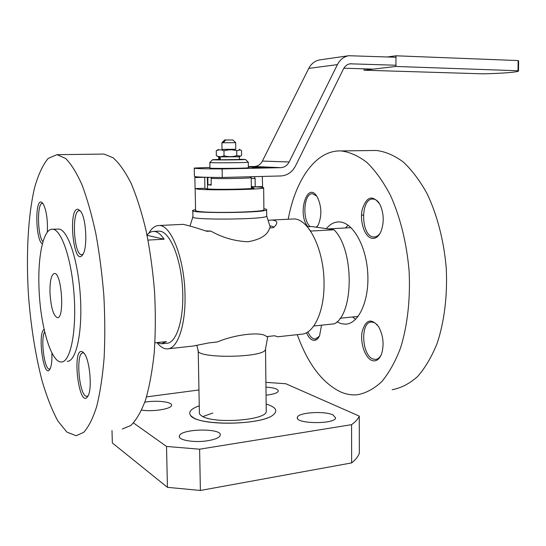 <?xml version="1.0" encoding="UTF-8"?>
<svg xmlns="http://www.w3.org/2000/svg" width="546" height="546" viewBox="0 0 546 546"><rect width="100%" height="100%" fill="white"/><g stroke="black" fill="none" stroke-linecap="round" stroke-linejoin="round"><path stroke-width="0.82" d="M198.949 389.981L146.512 396.887M133.504 422.973L166.523 446.451L167.445 487.332L200.389 490.465L351.651 462.912C355.603 459.705 358.162 456.483 359.336 453.248L359.275 416.107C358.094 418.966 355.528 421.826 351.563 424.672L351.651 462.912M351.563 424.672L199.611 449.194L166.523 446.451M359.275 416.107L285.817 383.749L265.902 382.343M265.957 387.1C274.133 387.687 278.248 389.045 278.296 391.182C277.429 393.045 273.348 394.362 266.052 395.14M144.799 402.184C156.784 400.006 172.946 401.938 171.512 405.466C171.198 409.009 152.566 411.971 141.632 410.107M207.896 440.704C194.417 443.004 177.6 440.137 179.388 435.981C180.658 428.508 223.055 427.914 220.202 435.401C219.301 437.68 215.199 439.448 207.896 440.704M266.155 404.06C275.921 407.098 278.248 410.728 273.15 414.946C261.097 425.525 196.922 425.976 190.615 415.52C188.07 412.025 190.943 408.79 199.249 405.815C190.943 408.79 188.07 412.025 190.615 415.52L192.902 417.369C205.323 426.31 262.182 424.515 273.15 414.946C278.248 410.728 275.921 407.098 266.155 404.06M333.08 414.974L335.626 417.922C334.903 424.535 294.492 423.914 297.379 417.349C297.959 412.442 324.713 410.701 333.08 414.974M111.991 430.514L112.346 442.97L167.445 487.332M199.611 449.194L200.389 490.465M202.825 416.543L212.817 413.029M198.314 176.972L194.867 177.566L195.072 188.588L197.727 189.134C209.487 190.534 263.302 189.537 263.65 187.947C264.155 187.442 260.592 187.053 252.955 186.793L252.948 186.643M195.168 188.67L195.57 210.319C195.175 210.695 196.028 211.036 198.137 211.357C209.882 213.418 263.561 212.148 263.902 209.848L263.902 209.507M194.867 177.566L204.996 177.252M195.072 188.588L204.907 188.281L206.722 188.855C215.363 189.844 253.733 189.134 254.095 187.995L251.358 187.408M204.907 188.281L204.709 177.314M251.351 186.841L252.955 186.793M195.557 209.555L192.82 210.353C186.875 213.588 265.513 213.042 266.625 209.841C267.028 209.439 266.114 209.07 263.889 208.736M192.827 210.736L192.943 216.701C187.005 220.222 265.588 219.669 266.701 216.182L266.694 215.786M205.535 230.883L210.845 231.101C222.352 237.612 234.684 241.168 247.829 241.762C260.442 239.619 267.711 235.033 269.628 228.003L270.379 227.518L270.284 226.986M148.785 233.285C151.747 228.098 155.173 225.505 159.05 225.512C171.13 224.604 184.603 258.92 185.012 295.133C185.79 325.553 177.423 349.187 167.24 348.887C163.766 348.942 160.36 346.86 157.03 342.656M291.98 219.055L293.407 218.98C308.374 217.984 324.249 249.747 324.037 283.483C324.392 311.821 313.643 334.166 301.051 334.234L277.934 336.766L274.447 335.763L266.55 336.623C262.298 331.395 235.538 334.166 217.274 341.98L208.9 342.895L193.079 346.055L168.366 348.764M268.461 220.304L272.045 220.024C277.866 220.57 278.351 223.109 273.491 227.641L269.628 228.003M182.357 224.379L182.978 224.351C186.985 225.082 194.97 227.402 206.934 231.306L210.845 231.101M276.979 336.452L277.934 336.766M270.045 225.853C272.761 226.337 273.976 226.877 273.689 227.457M196.853 345.598L198.116 350.266C195.011 358.585 262.496 358.115 265.356 349.795L265.609 348.901M198.218 350.962L199.365 412.087C198.997 413.486 199.85 414.81 201.931 416.059C213.534 424.126 265.97 420.352 266.243 411.616L266.23 410.319M158.142 231.19L159.186 231.135C169.349 230.951 180.521 256.627 182.48 287.121C184.568 317.615 176.808 343.366 166.626 343.263L162.319 343.727M146.792 235.285C148.949 232.664 151.303 231.374 153.849 231.408C157.309 231.518 160.736 234.118 164.134 239.196L147.106 235.353M148.041 240.09L164.134 239.196M154.948 342.82L166.407 341.605L161.309 343.83L156.948 342.608M49.986 292.772C49.816 280.862 51.304 274.433 54.45 273.471C61.759 272.454 64.851 319.014 57.378 317.67C53.399 315.765 50.935 307.466 49.986 292.772M38.991 287.469C37.708 255.753 43.516 228.405 52.512 229.211C61.405 229.136 71.813 259.678 74.167 295.973C76.631 332.268 70.25 362.442 61.323 361.978C50.839 362.605 40.056 324.481 38.991 287.469M309.739 229.866L310.838 231.067L334.022 229.777C354.163 249.461 354.211 313.684 334.418 323.819L313.773 326.003M334.022 229.777L311.684 226.535L307.309 226.767M122.263 429.019L130.787 425.498C136.247 420.202 141.155 411.745 145.495 400.136C149.386 386.793 152.3 370.987 154.245 352.716C155.535 333.374 155.651 313.09 154.579 291.851C152.832 270.611 150.027 250.3 146.164 230.917C141.796 212.599 136.773 196.737 131.108 183.326C125.225 171.635 119.192 163.104 113.022 157.719L104.02 154.068L101.747 154.102M56.975 154.654L48.212 158.408C42.909 164.735 38.397 174.351 34.691 187.271C28.03 215.301 25.949 254.757 28.474 295.304C30.856 326.269 35.374 354.729 42.028 380.678C46.751 396.717 52.007 410.114 57.794 420.877L66.865 432.077L76.147 435.735L83.729 432.302C88.561 426.992 92.875 418.441 96.656 406.64C100.027 393.065 102.505 376.938 104.095 358.265C105.085 338.486 105.009 317.717 103.876 295.952C102.122 274.181 99.433 253.358 95.816 233.483C91.742 214.694 87.114 198.43 81.934 184.678C76.57 172.7 71.11 163.95 65.561 158.429L56.975 154.654M78.208 209.261C67.458 207.146 73.621 268.857 82.78 254.6C87.729 247.973 86.309 218.509 80.678 211.288L78.208 209.261M44.117 329.375C37.189 333.074 43.789 379.873 49.843 369.342C51.461 366.332 52.143 360.838 51.884 352.873M67.178 361.336C76.058 361.725 82.548 332.944 80.439 297.536C78.44 262.141 68.448 231.019 59.446 229.095L52.512 229.211M47.352 232.159C47.802 219.253 46.342 209.678 42.97 203.44L41.257 202.068C34.63 199.932 35.79 241.011 42.383 243.844M82.651 351.877C71.287 345.4 78.958 411.036 87.906 396.164C92.479 389.298 89.858 359.889 84.118 353.289L82.651 351.877M80.508 211.043L79.552 210.742C71.376 209.411 73.628 255.303 81.688 254.723L82.958 254.306M83.975 353.105L83.101 352.9C75.198 352.068 79.17 397.345 86.93 396.294L88.077 395.836M44.67 331.77C40.356 338.506 44.342 369.97 49.447 369.055L50.109 368.857M43.025 203.522L42.533 203.399C36.903 202.197 37.34 236.172 42.97 241.721M288.206 219.239C295.529 179.484 315.963 149.857 341.148 150.935C349.836 152.034 358.504 155.938 367.144 162.64C375.593 170.959 383.34 181.818 390.376 195.209C400.198 216.837 406.797 243.38 409.111 271.253C410.496 299.153 407.432 325.948 400.511 348.027C395.277 361.745 388.998 372.979 381.681 381.715C373.955 388.861 365.834 393.216 357.323 394.772C351.877 395.249 346.478 394.383 341.127 392.165C322.563 383.347 307.944 364.175 297.27 334.65M372.201 360.572C365.192 358.292 359.957 342.997 362.141 331.647C365.738 319.465 371.232 317.82 378.624 326.713C383.306 335.544 384.288 344.635 381.572 353.979C379.34 359.521 376.214 361.718 372.201 360.572M307.944 226.733C296.792 214.353 307.337 179.716 317.328 197.058C321.696 206.402 321.997 215.711 318.229 224.972L316.673 227.259M326.331 228.665C330.016 224.229 334.172 221.983 338.807 221.908C352.122 221.56 365.95 244.683 367.697 272.358C369.622 300.034 358.906 323.812 345.591 324.174L340.881 323.587L336.957 321.826M321.526 325.184L319.553 335.838C317.738 339.53 315.452 340.963 312.694 340.124C310.258 339.202 308.183 336.732 306.456 332.726M372.181 238.356C364.735 237.394 359.411 221.43 362.285 209.214C366.857 196.075 372.782 194.547 380.043 204.614C383.961 213.643 384.254 222.652 380.924 231.634C378.637 236.5 375.723 238.739 372.181 238.356M372.788 150.512L376.262 150.471C385.285 151.542 394.26 155.357 403.201 161.93C411.923 170.072 419.908 180.699 427.149 193.81C437.23 214.981 443.959 240.957 446.253 268.25C447.583 295.57 444.321 321.84 437.08 343.523C431.606 357.009 425.061 368.065 417.444 376.692C409.411 383.763 400.976 388.097 392.13 389.701M381.135 355.064C379.634 357.76 377.777 359.213 375.559 359.411L373.334 359.111C361.718 356.012 360.032 321.792 371.526 322.024L374.529 322.7L377.443 325.007M380.391 232.753C378.61 235.524 376.535 236.937 374.174 236.998L373.327 236.937C360.715 235.933 360.258 198.096 372.918 199.065C375.082 199.126 377.088 200.334 378.944 202.696M310.217 226.61C301.931 220.14 303.76 192.875 312.524 193.755L316.673 196.041M317.977 225.416L316.23 227.191M319.342 336.281L315.349 339.039L313.745 338.813C311.459 337.954 309.514 335.64 307.896 331.879M355.63 319.314L352.552 316.98M345.447 227.962L348.109 225.184M361.527 214.851L363.349 215.308M231.661 142.704L221.908 142.759L222.024 149.447L235.776 149.338L235.674 142.656L231.661 142.704M223.191 142.752L222.058 142.759L224.618 139.967L225.757 139.96L223.184 142.759M225.757 139.96L232.985 140.022M207.965 177.327L207.384 177.921L207.814 178.153L208.552 177.334M212.019 177.395L211.118 178.399C221.615 178.917 250.887 178.344 251.228 177.621L251.085 177.457M207.814 178.153L207.93 184.787L209.214 184.937L211.227 185.074L211.118 178.399M207.93 184.787L211.22 184.691M395.98 57.255L348.71 55.719C343.789 56.661 340.028 59.63 337.414 64.619L289.141 161.971C287.23 165.54 284.418 167.438 280.719 167.67L222.133 168.926L222.27 177.477L280.801 175.962C287.264 175.539 292.158 172.208 295.482 165.977L343.475 68.926C344.983 66.032 347.167 64.332 350.02 63.814L395.959 65.233M343.864 68.202L373.225 69.124M320.181 59.835L319.642 59.917C314.892 60.824 311.261 63.65 308.749 68.407L262.394 161.07C260.558 164.469 257.855 166.271 254.293 166.489L248.348 166.605M209.93 167.404L194.274 168.052C193.844 168.591 203.126 168.885 222.133 168.926M262.524 167.479L262.517 166.844L248.355 167.144M262.517 166.844L280.719 167.67M252.511 167.69L272.024 167.281M222.27 177.477C203.283 177.382 194.001 176.979 194.431 176.29L194.274 168.223M254.327 176.651L255.125 178.617L255.228 186.834L262.592 186.609L262.312 176.44M251.344 186.507L255.228 186.834M219.99 157.002L220.57 159.78L239.346 159.5M218.7 156.955L218.748 159.671L219.567 159.76L219.164 156.982M220.564 159.739L219.567 159.76M239.476 156.757L218.577 156.914L216.339 155.665C218.905 156.989 221.471 157.023 224.037 155.753C228.317 157.016 232.569 156.968 236.787 155.624L240.595 156.095L241.585 155.412L241.516 150.58L240.329 149.897L236.718 150.737C232.46 149.474 228.208 149.508 223.962 150.853C221.348 149.536 218.782 149.522 216.257 150.805L218.414 149.468M236.787 155.624L236.718 150.737M224.037 155.753L223.962 150.853M216.339 155.665L216.257 150.805M235.77 149.263L222.024 149.372M209.848 162.558L209.944 168.004C206.982 168.687 247.611 168.4 248.362 167.738L248.362 167.663M212.517 159.753L209.841 162.496C206.954 163.049 247.468 162.763 248.287 162.23L248.205 162.148M218.741 159.446L212.551 159.719C210.149 160.135 244.738 159.889 245.509 159.493L239.339 159.275M395.959 66.455L518.502 70.768C519.928 72.038 502.218 73.485 482.603 73.826L364.059 70.202L395.959 66.455L395.98 55.794L518.147 60.572L518.645 61.166M387.51 56.927L395.98 55.794M364.059 70.202L364.052 68.837M518.004 70.502L518.147 60.572M348.955 64.053L351.467 63.725M308.749 68.407L337.414 64.619M262.394 161.07L289.141 161.971M254.293 166.489L262.414 166.851M251.242 178.351L255.125 178.617M179.388 435.981L179.409 436.95M297.379 417.349L297.386 418.12M266.243 411.616L265.52 349.222M263.902 209.848L263.65 187.947M266.701 216.182L266.625 209.841M192.861 216.994L190.001 226.037M266.748 216.127L270.379 227.518M159.05 225.512L182.978 224.351M272.045 220.024L293.407 218.98M267.813 336.486L265.356 349.795M153.849 231.408L159.186 231.135M351.064 227.655L328.057 228.91M358.156 316.4L340.069 318.27M82.043 254.702L81.688 254.723M83.743 352.832L83.101 352.9M104.02 154.068L57.501 154.682M375.559 359.411L376.092 359.35M374.174 236.998L374.747 236.964M315.349 339.039L315.738 338.998M341.148 150.935L376.262 150.471M345.591 324.174L346.935 324.031M224.618 139.967L221.908 142.759M232.876 139.912L235.66 142.663M250.368 176.754L251.249 177.614M251.372 188.466L251.228 177.621M207.555 188.923L207.364 178.051M319.642 59.917L348.71 55.719M239.346 159.528L239.305 156.791M239.455 156.77L240.595 156.095M239.312 149.317L240.329 149.897M248.362 167.738L248.293 162.23L245.509 159.493M518.502 70.768L518.645 60.879"/></g></svg>
